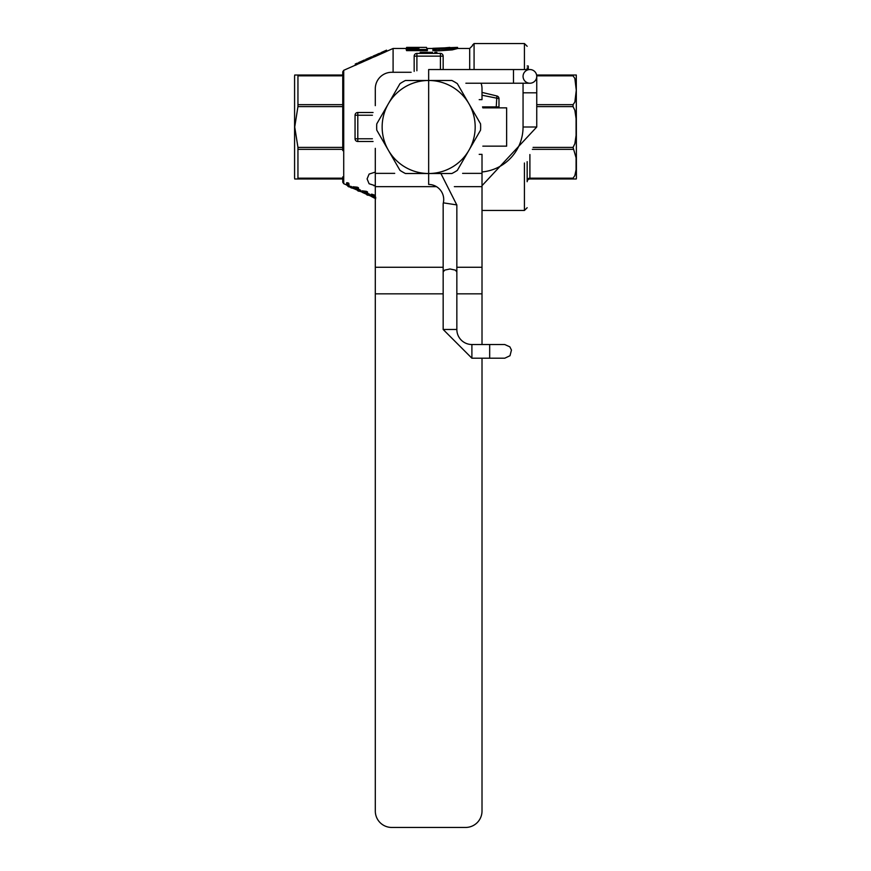 <?xml version="1.0" encoding="UTF-8"?>
<svg xmlns="http://www.w3.org/2000/svg" width="871" height="871" viewBox="0 0 871 871"><rect width="100%" height="100%" fill="white"/><g stroke="black" fill="none" stroke-linecap="round" stroke-linejoin="round"><path stroke-width="1.31" d="M440.421 69.538L440.421 56.136L443.165 56.136L443.165 69.538M482.501 106.915L496.241 106.915L496.884 95.973A2.733 2.733 0 0 1 498.985 98.63A2.733 2.733 0 0 0 496.884 95.973L482.011 92.402M471.897 358.21L471.897 344.524A15.047 15.047 0 0 1 456.85 329.478L443.165 329.478L471.897 358.21L504.734 358.21L510.003 355.727L511.451 350.077L509.862 346.843L504.734 344.524L489.676 344.524L489.676 358.21M456.85 271.959L456.85 204.914L443.47 202.867L443.165 203.727L443.165 271.959L444.656 270.108L450.002 268.987L455.359 270.108L456.85 271.959L456.85 329.478M443.47 202.867L443.339 202.834A15.047 15.047 0 0 0 428.663 184.467L428.663 173.514A46.511 46.511 0 0 0 468.946 103.747A46.511 46.511 0 0 0 388.379 103.747A46.511 46.511 0 0 0 428.663 173.514L405.44 173.514A51.988 51.988 0 0 1 399.985 170.368L376.773 130.149A51.988 51.988 0 0 1 376.773 123.856L399.985 83.638A51.988 51.988 0 0 1 405.44 80.491L451.875 80.491A51.988 51.988 0 0 1 457.329 83.638L480.552 123.856A51.988 51.988 0 0 1 480.552 130.149L457.329 170.368A51.988 51.988 0 0 1 451.875 173.514L428.663 173.514M482.011 171.957A45.15 45.15 0 0 0 523.057 127.003L523.057 83.224M529.895 83.224A6.837 6.837 0 0 1 523.057 76.387A6.837 6.837 0 0 1 529.895 69.538A6.837 6.837 0 0 1 536.743 76.387A6.837 6.837 0 0 1 529.895 83.224A6.837 6.837 0 0 0 536.743 76.387A6.837 6.837 0 0 0 529.895 69.538L513.476 69.538L513.476 83.224L529.895 83.224M428.663 69.538L428.663 184.467M342.88 178.98L342.88 178.174L342.88 178.98L342.88 178.174L342.88 178.98L297.947 178.98L342.88 178.98L342.88 178.174L342.88 178.98L342.88 178.174L297.947 178.174L297.947 178.98L297.947 147.395L294.725 127.003L297.947 106.61L297.947 75.026L294.725 75.026L294.583 76.223L294.583 177.782L294.725 178.98L297.947 178.98L294.725 178.98M294.725 75.026L297.947 75.026L297.947 75.831L297.947 75.026L342.88 75.026L342.88 75.831L342.88 75.026L297.947 75.026M342.88 178.174L342.749 176.878L342.88 178.174M342.749 77.073L342.749 150.629M342.749 75.026L342.749 71.814L342.749 75.026M342.749 178.98L342.749 182.191L342.749 178.98L342.749 182.191L343.718 183.694L347.899 185.534M386.572 51.356L393.093 48.471L393.093 72.282M375.728 198.74L371.296 196.411A74.155 14.132 -90 0 1 371.068 196.127A70.257 2.45 -90 0 1 370.992 195.725L370.992 194.505A69.364 8.558 -90 0 0 371.144 194.331L374.225 194.952L374.225 196.193L375.357 196.77M375.357 195.54L374.225 194.952M362.031 192.034L362.031 190.825L366.321 191.337L366.321 192.578L367.453 193.101A68.755 2.395 -90 0 0 367.671 194.571L369.554 195.409A69.593 2.428 -90 0 0 369.609 195.648L367.725 194.81A68.755 2.395 -90 0 0 367.834 195.256L366.713 194.756A68.254 2.384 -90 0 1 366.593 194.309L362.075 192.284A66.261 2.308 -90 0 1 362.031 192.034L366.321 192.578M369.609 195.648L369.609 194.44A68.395 2.384 -90 0 1 369.554 194.2L367.671 193.351A67.557 2.363 -90 0 1 367.453 191.86L366.321 191.337M353.005 187.984L353.005 186.764L357.295 187.189L357.295 188.441L358.417 188.953A64.748 2.265 -90 0 0 358.645 190.52L360.529 191.359A65.586 2.286 -90 0 0 360.572 191.609L358.689 190.771A64.759 2.265 -90 0 0 358.808 191.239L357.676 190.738A64.258 2.243 -90 0 1 357.567 190.27L353.049 188.245A62.255 2.178 -90 0 1 353.005 187.984L357.295 188.441M360.572 191.609L360.572 190.401A64.389 2.243 -90 0 1 360.529 190.15L358.645 189.301A63.55 2.221 -90 0 1 358.417 187.711L357.295 187.189M351.666 188.06L351.666 186.862A60.393 2.112 -90 0 1 351.623 186.699L350.675 186.285L350.675 187.483A61.177 2.134 -90 0 0 350.719 187.646L351.666 188.06A61.591 2.145 -90 0 1 351.623 187.907L350.675 187.483M346.625 182.758A86.185 46.827 -90 0 0 347.703 182.758L347.703 184.01A88.113 47.883 -90 0 1 346.625 183.999L346.625 182.758M348.825 183.28L348.825 184.532A60.502 2.112 -90 0 0 349.217 186.971L349.217 185.773A59.304 2.069 -90 0 1 348.825 183.28L347.703 182.758M372.973 57.377L372.973 56.18L374.606 55.461L374.606 56.757L386.245 51.552L386.572 50.17L385.755 50.529L386.408 50.235L386.735 51.291M378.939 54.731L379.527 53.283L374.606 55.559M357.241 64.334L371.002 58.303L371.656 56.757L365.755 59.37L371.656 56.757M355.27 64.127L355.27 65.325L356.25 64.89A118.576 76.234 -90 0 1 357.241 64.389L357.241 63.158A121.33 77.998 -90 0 0 356.25 63.627L355.27 64.008L356.25 63.692A120.873 77.704 -90 0 1 357.241 63.191M375.499 197.314L373.038 196.16A98.238 48.362 -90 0 1 372.788 195.997L375.793 197.358M383.458 52.837L383.458 51.639L382.119 52.129L380.834 52.717L380.834 53.893M383.458 51.639L386.572 50.18M382.805 51.879L385.755 50.551L382.805 51.835M377.187 54.318L378.308 53.817M361.171 62.712L361.171 61.514L363.468 60.382L364.448 59.968L364.448 61.144M361.171 61.514L358.547 62.581L358.547 63.757M359.832 61.993L360.518 61.689M364.285 60.045L364.285 61.242M360.518 61.754L363.131 60.567M386.245 51.552L386.245 50.355M385.755 51.792L385.755 50.54M384.938 52.173L384.938 50.975M384.111 52.543L384.111 51.247M382.641 53.185L382.641 51.988M381.825 53.534L381.825 52.336M381.324 53.73L381.324 52.532M380.997 53.85L380.997 52.652M375.597 55.058L374.606 55.45M375.597 56.321L375.597 55.123M371.492 58.041L371.492 56.844M371.329 58.128L371.329 56.931M371.002 58.303L371.002 57.105M370.513 58.542L370.513 57.334M369.696 58.923L369.696 57.726M368.705 59.37L368.705 58.172M367.725 59.794L367.725 58.597M366.909 60.132L366.909 58.934M366.419 60.328L366.419 59.13M366.081 60.447L366.081 59.25M365.918 60.513L365.918 59.315M365.755 60.567L365.755 59.37M363.958 61.416L363.958 60.219M363.468 61.656L363.468 60.458M362.641 62.048L362.641 60.85M361.824 62.418L361.824 61.22M360.354 63.06L360.354 61.863M359.527 63.398L359.527 62.2M359.037 63.594L359.037 62.396M358.71 63.714L358.71 62.516M356.25 64.89L356.25 63.692M482.011 95.222L498.985 98.63L498.985 106.915A2.733 2.733 0 0 1 498.822 107.852M498.985 106.915L496.241 106.915L496.241 107.852M443.165 56.136A2.733 2.733 0 0 0 440.421 53.403L440.421 56.136L414.161 56.136A2.733 2.733 0 0 1 416.893 53.403L440.421 53.403A2.733 2.733 0 0 1 443.165 56.136M414.161 71.4L414.161 56.136A2.733 2.733 0 0 1 416.893 53.403L416.893 70.758M436.872 53.403L436.872 52.304L435.838 52.304L435.838 53.403M434.814 53.403L434.814 52.304L435.838 52.304M420.181 53.403L420.181 52.304L432.495 52.304L432.495 53.403M425.19 53.403L425.19 52.304M426.561 53.403L426.561 52.304M422.914 53.403L422.914 52.304M421.891 53.403L421.891 52.304M372.418 138.772L355.052 138.772A2.733 2.733 0 0 0 357.796 141.505L373.06 141.505L357.796 141.505L357.796 115.233L372.418 115.233M355.052 138.772L355.052 115.233L357.796 115.233L357.796 112.501A2.733 2.733 0 0 0 355.052 115.233M357.796 112.501L373.06 112.501M457.569 48.504L457.569 47.415L457.569 48.515L452.212 49.897L439.071 50.812L432.92 50.67L432.92 48.297L457.471 47.382L452.212 48.787L432.92 49.538M427.389 49.505L427.389 50.627L406.55 50.627A78.815 4.899 -90 0 0 406.202 49.495L406.202 48.384L418.918 48.428L418.918 47.47L406.55 47.47A79.805 3.8 -90 0 1 406.735 47.382L426.474 47.382L426.757 48.221A80.176 6.816 -90 0 1 427.117 48.95A80.48 8.634 -90 0 1 427.389 49.505L406.55 49.505A79.914 4.965 -90 0 0 406.202 48.384M449.85 47.393L438.581 48.417M432.256 48.471L432.92 48.33M433.725 50.703L433.725 49.582M405.516 48.471L407.454 48.341M406.55 50.627L406.55 49.505M416.795 48.438L416.795 47.459M412.604 48.438L412.604 47.459M408.597 48.417L408.597 47.47M406.55 48.384L406.55 47.47M348.825 184.532L347.703 184.01M349.217 186.971L348.084 186.47A60.001 2.09 -90 0 1 347.769 184.587A88.962 48.341 -90 0 1 346.691 184.521A59.5 2.08 -90 0 1 346.625 183.999M357.513 190.009L354.323 188.572L357.36 188.974A64.258 2.243 -90 0 0 357.513 190.009M366.549 194.059L363.349 192.633L366.386 193.09A68.254 2.384 -90 0 0 366.549 194.059M370.992 195.725A70.584 8.699 -90 0 0 371.144 195.55L374.225 196.193M374.574 196.922L374.574 198.131L375.499 198.512M374.574 198.131L373.038 197.369A99.936 49.201 -90 0 1 372.244 196.824A73.654 12.172 -90 0 1 372.004 196.508A70.671 2.471 -90 0 1 371.939 196.193A70.649 6.87 -90 0 0 372.08 195.975A90.279 40.099 -90 0 0 372.788 195.997M355.063 189.149L351.666 187.809M346.571 184.946L348.019 186.187M349.217 186.721L350.675 187.374M362.031 191.99L358.808 191.01M369.837 195.246A71.204 8.133 -90 0 0 369.99 195.54A83.736 30.071 -90 0 0 370.447 195.931L372.374 197.02M351.623 186.699L351.623 187.907M358.417 187.711L358.417 188.953M358.645 189.301L358.645 190.52M360.529 190.15L360.529 191.359M367.453 191.86L367.453 193.101M367.671 193.351L367.671 194.571M369.554 194.2L369.554 195.409M371.144 194.331L371.144 195.55M371.307 194.255L371.307 195.474M371.645 194.189L371.645 195.42M372.189 194.266L372.189 195.496M373.104 194.505L373.104 195.735M372.244 195.986L372.244 196.824M373.038 196.16L373.038 197.369M373.626 196.476L373.626 197.684M352.526 187.581L352.526 188.201M482.011 210.455L524.429 210.455L527.162 207.723M527.162 66.011L528.251 66.011L528.251 69.538M527.162 67.938L528.251 67.938M527.162 68.755L528.251 68.755M536.71 75.821L573.053 75.821L573.053 75.026L573.053 75.821L573.053 75.026L576.286 75.026L536.601 75.026M527.162 161.647L527.162 181.712A2.733 2.733 0 0 1 529.895 178.98L573.053 178.98L573.053 178.174L573.053 178.98L576.275 178.98L573.053 178.98M573.053 75.821L574.849 78.401L576.286 90.246L574.849 102.092L573.053 104.672L573.053 106.61L574.849 110.247L576.079 118.543L576.079 135.462L574.849 143.759L573.053 147.395L576.079 157.771L576.079 169.736L574.849 175.604L573.053 178.174L529.895 178.174L529.895 178.98M576.275 178.98A5.476 5.476 -0 0 0 576.417 177.793L576.286 75.026M375.303 105.663L375.303 88.7A16.418 16.418 0 0 1 391.721 72.282L411.134 72.282M482.011 358.21L482.011 811.032A16.418 16.418 0 0 1 465.593 827.45L391.721 827.45A16.418 16.418 0 0 1 375.303 811.032L375.303 148.342M456.85 267.266L482.011 267.266L482.011 154.363L479.192 154.363M482.011 267.266L482.011 344.524M482.839 146.154L506.639 146.154L506.639 107.852L482.839 107.852M481.075 83.224A16.418 16.418 0 0 1 482.011 88.7L482.011 99.642L479.192 99.642M482.011 185.686L536.743 127.003L523.057 127.003M536.743 127.003L536.743 92.805L523.057 92.805M297.947 149.333L342.88 149.333M342.749 71.814L343.718 70.311L343.718 183.694M342.88 75.831L297.947 75.831M342.88 104.672L297.947 104.672M342.88 106.61L297.947 106.61M297.947 147.395L342.88 147.395M524.429 69.538L524.429 43.55L474.074 43.55L474.074 69.538M457.569 48.471L469.698 48.471L469.698 69.538M452.212 49.897L452.212 48.787M439.071 50.812L439.071 49.691M524.429 163.019L524.429 210.455M527.162 180.112A2.733 1.938 180 0 1 529.895 178.174L529.895 154.537M532.333 149.333L573.053 149.333M533.085 147.395L573.053 147.395M536.743 106.61L573.053 106.61M536.743 104.672L573.053 104.672M375.303 173.362L394.705 173.362M462.61 173.362L482.011 173.362M482.011 186.644L454.346 186.644M436.458 186.644L375.303 186.644M375.303 267.266L443.165 267.266M482.011 293.832L456.85 293.832M443.165 293.832L375.303 293.832M375.303 172.088L369.097 174.091L367.094 178.914L369.097 183.748L375.303 185.752M375.303 185.61L373.931 185.752M471.897 344.524L489.676 344.524M443.165 271.959L443.165 329.478M443.197 203.444L443.339 202.834M456.85 205.066L440.9 173.514M536.743 92.805L536.743 76.387M465.876 83.224L513.476 83.224M429.272 69.538L513.476 69.538M342.749 145.555L342.749 108.45M342.749 103.377L342.749 77.127M349.217 186.122L350.675 186.764M351.666 187.2L353.005 187.798M360.572 191.141L362.031 191.794M369.609 195.137L371.002 195.757M343.718 70.311L355.27 65.205M371.656 57.954L374.606 56.648M382.119 52.129L385.45 50.66M377.785 54.046L378.939 53.534M474.074 43.55L472.441 45.194M432.92 48.471L426.899 48.471M406.202 48.471L393.093 48.471M469.698 48.471L472.441 45.738M524.429 43.55L527.162 46.283"/></g></svg>
